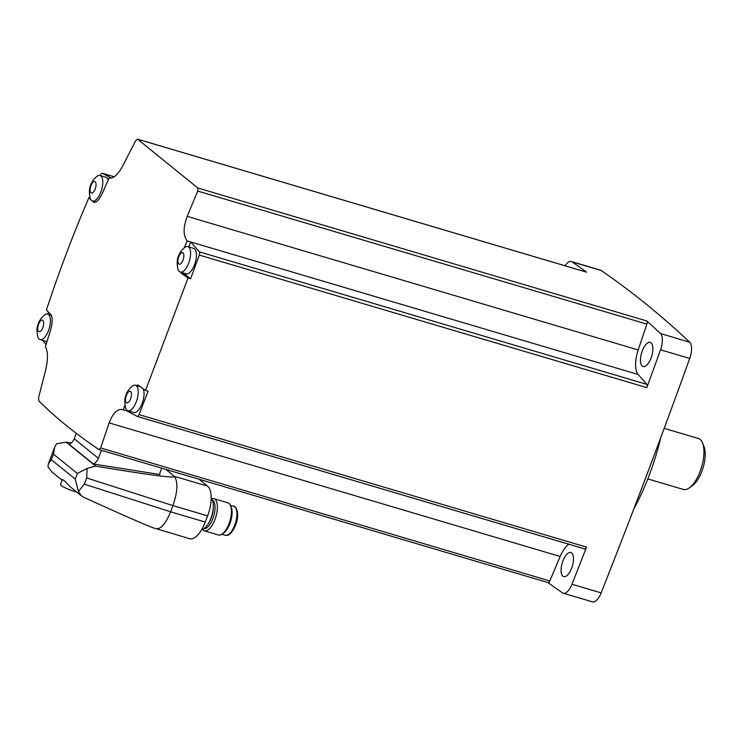 <?xml version="1.0" encoding="UTF-8"?>
<svg xmlns="http://www.w3.org/2000/svg" width="741" height="741" viewBox="0 0 741 741"><rect width="100%" height="100%" fill="white"/><g stroke="black" fill="none" stroke-linecap="round" stroke-linejoin="round"><path stroke-width="1.11" d="M565.05 265.76A13.986 5.891 106.5 0 1 571.302 261.508L600.488 270.159A13.986 5.891 106.5 0 1 601.22 270.511A3496.992 1472.358 106.5 0 1 689.732 342.212A13.986 5.891 106.5 0 1 689.723 358.459A3496.992 1472.358 106.5 0 1 601.146 592.883A13.986 5.891 106.5 0 1 592.476 601.877L563.29 593.226A13.986 5.891 106.5 0 1 562.558 592.874A3496.992 1472.358 106.5 0 1 548.062 582.621M127.119 410.338L126.896 410.912L123.404 409.875A1454.87 112.715 -161.4 0 1 123.358 409.856C117.958 408.087 113.225 412.431 109.168 422.898A1454.87 1275.261 138.8 0 0 100.739 447.972L98.97 449.583C75.545 433.781 55.464 417.526 38.745 400.788L38.615 397.648A1454.87 1314.812 -62 0 1 45.386 371.222C48.137 359.7 48.137 351.521 45.386 346.686A1454.87 339.322 -157.1 0 1 45.358 346.649A1454.064 1299.26 129 0 1 50.332 331.06C52.685 322.872 52.833 317.296 50.758 314.323A1457.093 227.228 20.7 0 1 46.396 310.108C58.891 272.021 73.044 234.554 88.874 197.708L90.17 198.097M100.341 175.589A3496.992 1472.358 106.5 0 1 100.544 175.08A2.797 1.176 106.5 0 1 102.286 173.246A2.797 1.176 106.5 0 1 102.378 173.283L114.262 176.803M47.767 314.156A3496.992 1472.358 106.5 0 1 48.508 312.165M586.27 272.086A2.797 1.176 106.5 0 1 586.446 272.104L137.456 139.123L135.686 140.771A1454.87 1275.261 -41.2 0 0 123.414 164.706C118.014 174.774 113.29 179.118 109.223 177.747A1454.87 112.715 18.6 0 0 109.223 177.747L110.594 178.146M111.419 178.09L102.378 173.283M109.9 178.035L109.223 177.747A1454.064 1299.26 129 0 0 102.564 192.827C98.988 200.339 95.885 203.367 93.236 201.913A1457.093 227.228 -159.3 0 1 92.069 200.802M586.446 272.104A2.797 1.176 106.5 0 1 586.603 272.179A3496.992 1472.358 106.5 0 0 572.033 261.86A13.986 5.891 106.5 0 0 571.302 261.508M586.603 272.179L137.594 139.197L197.819 187.992L197.801 191.095A1454.87 1314.812 118 0 0 187.204 216.381L638.205 349.947L646.884 324.095A2.797 1.176 106.5 0 0 646.828 320.973A3496.992 1472.358 106.5 0 1 660.546 333.57A13.986 5.891 106.5 0 1 660.537 349.817A3496.992 1472.358 106.5 0 1 646.819 387.626A2.797 1.176 106.5 0 0 646.874 384.394L638.196 374.492A22.369 9.42 106.5 0 1 638.205 349.947M137.483 384.922L138.567 385.45A1457.093 227.228 20.7 0 0 145.542 390.433L188.01 278.032L190.594 278.792A3496.992 1472.358 106.5 0 0 199.31 255.089A2.797 1.176 106.5 0 0 199.366 251.857L190.724 241.992L187.232 240.964A1454.87 339.322 22.9 0 1 187.195 240.918C183.101 235.684 183.11 227.506 187.204 216.381M145.542 390.433L148.126 391.192A3496.992 1472.358 106.5 0 1 139.039 414.599A2.797 1.176 106.5 0 1 137.289 416.423A2.797 1.176 106.5 0 1 137.196 416.386L126.896 410.912M139.039 414.599L586.548 547.136A3496.992 1472.358 106.5 0 1 571.959 584.241A13.986 5.891 106.5 0 1 563.29 593.226M586.548 547.136A2.797 1.176 106.5 0 1 584.797 548.961A2.797 1.176 106.5 0 1 584.705 548.924L137.391 416.442M109.168 422.898L560.168 556.463A22.369 9.42 106.5 0 1 568.838 544.237M122.552 409.523L123.358 409.856M560.168 556.463L549.822 580.972A2.797 1.176 106.5 0 1 548.145 582.639A2.797 1.176 106.5 0 1 547.988 582.565M548.145 582.639L98.97 449.583M42.357 340.267L46.044 344.472M69.886 486.485L64.782 481.094L62.383 479.51L60.521 484.438A11.189 1.741 -159.3 0 0 74.887 491.561L75.184 490.783M166.021 469.47L174.709 476.769C178.109 482.539 177.516 492.154 172.94 505.603L86.688 477.973L87.114 468.377L77.351 473.49L75.239 479.084L78.416 491.403L81.482 495.877L83.918 497.368C123.988 515.579 147.385 525.832 154.091 528.111L189.696 538.707A24.61 10.365 106.5 0 0 205.266 522.072L207.61 515.866A24.61 10.365 106.5 0 0 207.619 486.17L199.097 479.27M51.824 471.85L47.943 466.719L48.341 463.894L51.342 459.726L75.239 479.084M86.688 477.973L84.344 484.169L78.416 491.403M207.61 515.866L172.94 505.603L170.597 511.799C165.78 523.535 160.954 529.194 156.11 528.759M174.709 476.769C171.912 478.001 145.588 474.453 95.719 466.126L87.114 468.377M77.351 473.49L53.454 454.131L54.621 447.286L56.64 443.692L66.134 442.164L71.358 442.942M161.751 468.21L160 472.832A3.353 3.001 129 0 0 159.806 474.499L93.468 464.014L69.274 444.415A9.79 8.744 129 0 0 74.22 438.746L76.267 433.328M93.468 464.014A9.79 8.744 129 0 0 98.414 458.346L74.22 438.746M101.434 450.343L98.414 458.346M76.86 492.144L74.887 491.561M211.166 498.517A16.497 6.947 106.5 0 1 210.953 518.246A16.497 6.947 106.5 0 1 201.765 529.5M212.204 499.971A15.061 6.345 106.5 0 1 212.88 518.561A15.061 6.345 106.5 0 1 203.655 528.824M211.481 498.86A16.774 7.067 106.5 0 1 213.88 498.656A16.774 7.067 106.5 0 1 214.973 519.487A16.774 7.067 106.5 0 1 204.359 530.834A16.774 7.067 106.5 0 1 202.45 529.361M213.88 498.656L227.922 502.815A16.774 7.067 106.5 0 1 230.525 505.584A16.774 7.067 106.5 0 1 229.015 523.646A16.774 7.067 106.5 0 1 222.087 534.085A16.774 7.067 106.5 0 1 218.391 534.993L204.359 530.834M230.525 505.584L231.266 507.39A15.061 6.345 106.5 0 1 229.905 523.6A15.061 6.345 106.5 0 1 223.689 532.974L222.087 534.085M123.404 409.875A1454.064 1299.26 -51 0 1 124.942 405.003M188.01 278.032A1457.093 227.228 -159.3 0 1 181.036 273.049L184.926 274.207A13.986 5.891 106.5 0 1 184.101 273.225M184.157 247.92A1454.064 1299.26 -51 0 1 187.232 240.964M93.977 202.349L94.829 202.386M90.856 199.635A1457.093 227.228 -159.3 0 1 88.874 197.708M100.016 175.487A13.282 5.595 -73.5 0 0 96.691 176.506C93.57 179.341 91.597 182.138 90.763 184.889C89.133 188.214 88.957 192.688 90.235 198.301A13.282 5.595 -73.5 0 0 92.468 200.959A13.282 5.595 -73.5 0 0 101.6 189.816A13.282 5.595 -73.5 0 0 100.016 175.487L105.852 177.219A13.282 5.595 106.5 0 1 108.149 180.082M190.724 241.992L188.862 246.929M184.926 274.207L190.594 278.792M187.816 246.623L193.651 248.355A13.282 5.595 106.5 0 1 194.513 264.843A13.282 5.595 106.5 0 1 186.111 273.827L180.276 272.095A13.282 5.595 -73.5 0 0 189.409 260.952A13.282 5.595 -73.5 0 0 187.816 246.623A13.282 5.595 -73.5 0 0 184.5 247.642C181.378 250.477 179.396 253.265 178.562 256.025C176.932 259.35 176.756 263.824 178.044 269.437A13.282 5.595 -73.5 0 0 180.276 272.095M143.115 388.71A13.282 5.595 106.5 0 1 142.133 403.475A13.282 5.595 106.5 0 1 133.732 412.45L127.887 410.727A13.282 5.595 -73.5 0 0 137.029 399.575A13.282 5.595 -73.5 0 0 135.436 385.255A13.282 5.595 -73.5 0 0 132.12 386.265C128.99 389.099 127.017 391.896 126.183 394.647C124.553 397.982 124.377 402.446 125.664 408.069A13.282 5.595 -73.5 0 0 127.887 410.727M47.016 341.388A13.282 5.595 106.5 0 1 45.923 341.323L40.088 339.591A13.282 5.595 -73.5 0 0 49.221 328.439A13.282 5.595 -73.5 0 0 47.628 314.119A13.282 5.595 -73.5 0 0 44.312 315.138C41.19 317.972 39.208 320.76 38.375 323.521C36.744 326.846 36.568 331.32 37.856 336.933A13.282 5.595 -73.5 0 0 40.088 339.591M38.597 324.215A6.021 2.538 -73.5 0 0 39.931 331.588A6.021 2.538 -73.5 0 0 43.571 321.955A6.021 2.538 -73.5 0 0 38.597 324.215M90.976 185.593A6.021 2.538 -73.5 0 0 92.31 192.956A6.021 2.538 -73.5 0 0 95.95 183.323A6.021 2.538 -73.5 0 0 90.976 185.593M126.396 395.351A6.021 2.538 -73.5 0 0 127.73 402.724A6.021 2.538 -73.5 0 0 131.37 393.082A6.021 2.538 -73.5 0 0 126.396 395.351M178.785 256.719A6.021 2.538 -73.5 0 0 180.109 264.092A6.021 2.538 -73.5 0 0 183.759 254.459A6.021 2.538 -73.5 0 0 178.785 256.719M651.052 358.005A12.588 5.298 106.5 0 1 643.086 366.517A12.588 5.298 106.5 0 1 641.576 352.948A12.588 5.298 106.5 0 1 650.237 342.379A12.588 5.298 106.5 0 1 651.052 358.005M571.654 568.125A12.588 5.298 106.5 0 1 563.688 576.637A12.588 5.298 106.5 0 1 562.187 563.058A12.588 5.298 106.5 0 1 570.839 552.499A12.588 5.298 106.5 0 1 571.654 568.125M633.805 509.002A130.453 54.927 -73.5 0 0 660.768 437.57M647.791 478.918L683.295 489.43A26.565 11.189 -73.5 0 0 689.139 487.995L692.279 485.818A23.203 9.772 -73.5 0 0 703.135 467.599A23.203 9.772 -73.5 0 0 703.95 446.406L702.505 442.877A26.565 11.189 -73.5 0 0 698.383 438.487L664.186 428.363M689.139 487.995A26.565 11.189 -73.5 0 0 701.57 467.136A26.565 11.189 -73.5 0 0 702.505 442.877M109.223 177.747L110.557 178.146M197.819 187.992L646.828 320.973M689.732 342.212L660.546 333.57M601.22 270.511L572.033 261.86M197.801 191.095L646.884 324.095M187.195 240.918L638.196 374.492M199.366 251.857L646.874 384.394M199.31 255.089L646.819 387.626M601.146 592.883L571.959 584.241M689.723 358.459L660.537 349.817M100.739 447.972L549.822 580.972M53.454 454.131L51.342 459.726M205.266 522.072L170.597 511.799L84.344 484.169M95.719 466.126L66.134 442.164M174.543 476.38L207.619 486.17M213.343 506.02A15.061 6.345 106.5 0 1 211.176 518.061A15.061 6.345 106.5 0 1 207.906 524.369M234.767 525.045A15.061 6.345 106.5 0 1 225.236 535.234C225.542 534.465 229.414 539.031 235.592 525.147C240.853 511.827 234.462 504.936 233.795 506.344A15.061 6.345 106.5 0 1 234.767 525.045M102.286 173.246L114.271 176.793M137.289 416.423L584.797 548.961M81.482 495.877L69.886 486.494M62.124 480.205L51.824 471.86M54.621 447.286L48.341 463.894M221.865 534.233L225.236 535.234M230.423 505.343L233.795 506.344M51.398 315.231L47.628 314.119M95.941 201.987L92.468 200.959M140.29 386.691L135.436 385.255"/></g></svg>
